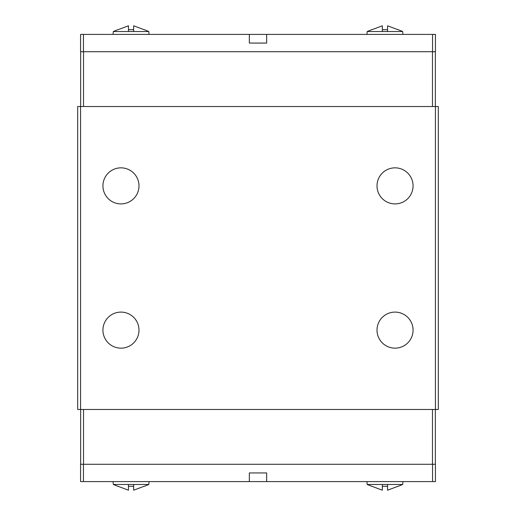 <?xml version="1.0" encoding="UTF-8"?>
<svg xmlns="http://www.w3.org/2000/svg" width="516" height="516" viewBox="0 0 516 516"><rect width="100%" height="100%" fill="white"/><g stroke="black" fill="none" stroke-linecap="round" stroke-linejoin="round"><path stroke-width="0.77" d="M102.929 330.13A18.034 18.034 0 0 1 120.957 312.096A18.034 18.034 0 0 1 138.991 330.13A18.034 18.034 0 0 1 120.957 348.158A18.034 18.034 0 0 1 102.929 330.13M102.929 185.87A18.034 18.034 0 0 1 120.957 167.842A18.034 18.034 0 0 1 138.991 185.87A18.034 18.034 0 0 1 120.957 203.904A18.034 18.034 0 0 1 102.929 185.87M377.009 330.13A18.034 18.034 0 0 1 395.043 312.096A18.034 18.034 0 0 1 413.071 330.13A18.034 18.034 0 0 1 395.043 348.158A18.034 18.034 0 0 1 377.009 330.13M377.009 185.87A18.034 18.034 0 0 1 395.043 167.842A18.034 18.034 0 0 1 413.071 185.87A18.034 18.034 0 0 1 395.043 203.904A18.034 18.034 0 0 1 377.009 185.87M402.938 481.596L402.686 484.479L397.926 486.414M371.959 486.414L367.198 484.479L366.947 481.596M367.198 484.479L402.686 484.479M371.959 486.311L382.35 490.2L382.35 486.311L387.542 486.311L387.542 490.2L397.926 486.311M149.053 481.596L148.802 484.479L144.041 486.414M118.074 486.414L113.314 484.479L113.062 481.596M113.314 484.479L148.802 484.479M118.074 486.311L128.458 490.2L128.458 486.311L133.65 486.311L133.65 490.2L144.041 486.311M113.062 34.404L113.314 31.521L118.074 29.586M144.041 29.586L148.802 31.521L149.053 34.404M148.802 31.521L113.314 31.521M144.041 29.689L133.65 25.8L133.65 29.689L128.458 29.689L128.458 25.8L118.074 29.689M366.947 34.404L367.198 31.521L371.959 29.586M397.926 29.586L402.686 31.521L402.938 34.404M402.686 31.521L367.198 31.521M397.926 29.689L387.542 25.8L387.542 29.689L382.35 29.689L382.35 25.8L371.959 29.689M432.55 51.716L432.55 34.404L435.433 34.404L435.433 51.716L80.567 51.716L80.567 34.404L266.656 34.404L266.656 43.06L249.344 43.06L249.344 34.404M382.35 29.689L387.542 29.689M387.542 25.8L387.542 31.521M382.35 31.521L382.35 25.8M128.458 29.689L133.65 29.689M133.65 25.8L133.65 31.521M128.458 31.521L128.458 25.8M83.45 51.716L83.45 34.404M432.55 34.404L266.656 34.404M435.362 106.535L435.362 51.716M432.479 106.535L432.479 51.716M83.521 106.535L83.521 51.716M80.638 106.535L80.638 51.716M83.45 464.284L83.45 481.596L80.567 481.596L80.567 464.284L435.433 464.284L435.433 481.596L249.344 481.596L249.344 472.94L266.656 472.94L266.656 481.596M133.65 486.311L128.458 486.311M128.458 490.2L128.458 484.479M133.65 484.479L133.65 490.2M387.542 486.311L382.35 486.311M382.35 490.2L382.35 484.479M387.542 484.479L387.542 490.2M432.55 464.284L432.55 481.596M83.45 481.596L249.344 481.596M80.638 409.465L80.638 464.284M83.521 409.465L83.521 464.284M432.479 409.465L432.479 464.284M435.362 409.465L435.362 464.284M435.433 409.465L438.316 409.465L438.316 106.535L435.433 106.535L435.433 409.465L77.684 409.465L77.684 106.535L80.567 106.535L80.567 409.465M80.567 106.535L435.433 106.535"/></g></svg>
